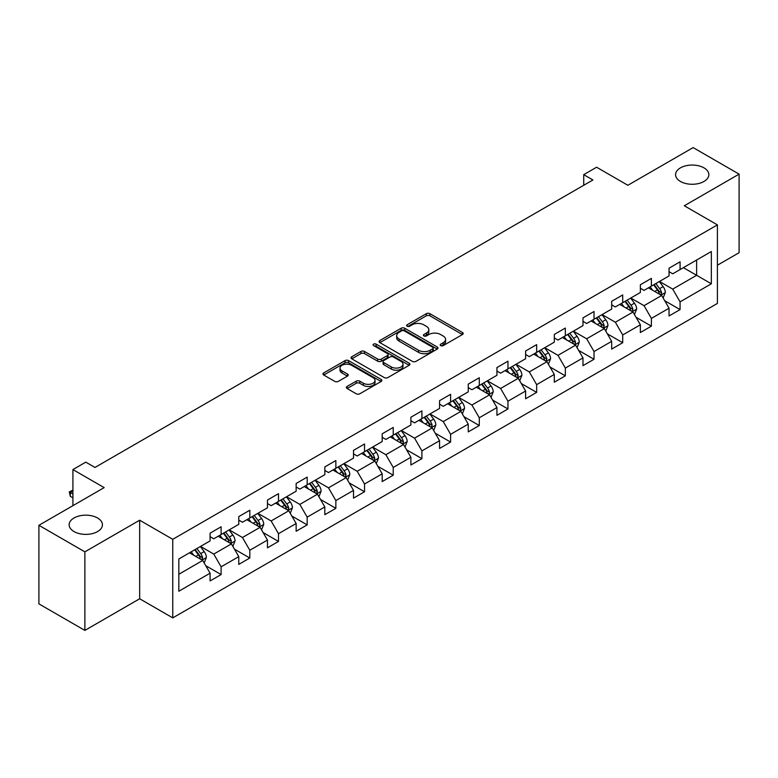 <?xml version="1.0" encoding="UTF-8"?>
<svg xmlns="http://www.w3.org/2000/svg" width="778" height="778" viewBox="0 0 778 778"><rect width="100%" height="100%" fill="white"/><g stroke="black" fill="none" stroke-linecap="round" stroke-linejoin="round"><path stroke-width="1.17" d="M440.718 345.607A1.789 1.031 0 0 0 443.246 345.607L462.424 334.54A2.548 1.478 0 0 0 463.173 333.499A2.548 1.478 0 0 0 462.424 332.459L429.933 313.699A2.548 1.478 0 0 0 426.325 313.699L407.147 324.766A1.789 1.031 0 0 0 406.631 325.496A1.789 1.031 0 0 0 407.147 326.225A1.789 1.031 0 0 0 409.675 326.225L412.155 324.796A8.169 4.717 0 0 1 423.709 324.796L426.422 326.361A8.169 4.717 0 0 1 428.814 329.697A8.169 4.717 0 0 1 426.422 333.033L423.932 334.462A1.789 1.031 0 0 0 423.417 335.192A1.789 1.031 0 0 0 423.932 335.921A1.789 1.031 0 0 0 426.461 335.921L428.941 334.491A8.169 4.717 0 0 1 440.494 334.491L443.207 336.047A8.169 4.717 0 0 1 445.599 339.383A8.169 4.717 0 0 1 443.207 342.719L440.718 344.148A1.789 1.031 0 0 0 440.202 344.878A1.789 1.031 0 0 0 440.718 345.607L440.718 344.148M97.561 517.983A16.639 9.608 0 0 0 79.424 515.902A16.639 9.608 0 0 0 69.145 524.78A16.639 9.608 0 0 0 74.017 531.569A16.639 9.608 0 0 0 92.154 533.659A16.639 9.608 0 0 0 102.433 524.78A16.639 9.608 0 0 0 97.561 517.983M703.983 167.873A16.639 9.608 0 0 0 685.846 165.782A16.639 9.608 0 0 0 675.567 174.661A16.639 9.608 0 0 0 680.439 181.459A16.639 9.608 0 0 0 698.576 183.54A16.639 9.608 0 0 0 708.855 174.661A16.639 9.608 0 0 0 703.983 167.873M347.095 386.433A2.548 1.478 0 0 0 346.346 387.473A2.548 1.478 0 0 0 347.095 388.514L356.207 393.775A2.548 1.478 0 0 0 359.815 393.775L381.113 381.483A2.548 1.478 0 0 0 381.862 380.442A2.548 1.478 0 0 0 381.113 379.401L348.632 360.642A2.548 1.478 0 0 0 345.014 360.642L323.716 372.934A2.548 1.478 0 0 0 322.977 373.985A2.548 1.478 0 0 0 323.716 375.025L334.735 381.376A2.548 1.478 0 0 0 338.342 381.376L347.455 376.114A2.548 1.478 0 0 0 348.204 375.074A2.548 1.478 0 0 0 347.455 374.033L341.999 370.882A6.827 3.939 0 0 1 339.996 368.091A6.827 3.939 0 0 1 344.207 364.454A6.827 3.939 0 0 1 351.646 365.31L373.041 377.651A6.827 3.939 0 0 1 375.035 380.442A6.827 3.939 0 0 1 370.824 384.079A6.827 3.939 0 0 1 363.384 383.223L359.815 381.171A2.548 1.478 0 0 0 356.207 381.171L347.095 386.433L347.095 388.514M717.404 265.22L739.1 252.694L739.1 174.136L693.13 147.596L627.856 185.281L596.6 167.231L583.724 174.661L592.914 179.971L94.984 467.452L85.784 462.142L72.918 469.572L72.918 505.671M84.87 551.845L84.87 630.404L139.661 598.768L139.661 520.21L84.87 551.845L38.9 525.306L104.174 487.621L72.918 469.572M139.661 520.21L172.765 539.319L717.404 224.881L717.404 303.439L172.765 617.878L172.765 539.319M739.1 174.136L684.309 205.771L717.404 224.881M412.34 361.371A2.548 1.478 0 0 0 415.948 361.371L437.246 349.079A2.548 1.478 0 0 0 437.995 348.038A2.548 1.478 0 0 0 437.246 346.988L404.755 328.238A2.548 1.478 0 0 0 401.147 328.238L379.849 340.531A2.548 1.478 0 0 0 379.1 341.571A2.548 1.478 0 0 0 379.849 342.612L412.34 361.371M374.335 345.996A1.789 1.031 0 0 1 376.153 346.249L376.153 344.129L409.179 363.2A2.548 1.478 0 0 1 409.928 364.24A2.548 1.478 0 0 1 409.179 365.281L387.882 377.573A2.548 1.478 0 0 1 384.274 377.573L351.782 358.823L351.782 356.732A2.548 1.478 0 0 0 351.043 357.773A2.548 1.478 0 0 0 351.782 358.823M351.782 356.732L360.904 351.471A2.548 1.478 0 0 1 364.512 351.471L377.69 359.076A2.548 1.478 0 0 0 381.298 359.076L387.347 355.585A2.548 1.478 0 0 0 388.086 354.544A2.548 1.478 0 0 0 387.347 353.504L373.625 345.588A1.789 1.031 0 0 1 373.1 344.858A1.789 1.031 0 0 1 374.208 343.905A1.789 1.031 0 0 1 376.153 344.129M84.87 630.404L38.9 603.864L38.9 525.306M205.771 565.703L221.117 574.572L221.117 566.822L238.778 556.63L238.778 564.381L249.806 558.011L249.806 550.26L267.457 540.068L267.457 547.819L278.495 541.449L278.495 533.698L296.146 523.506L296.146 531.257L307.174 524.887L307.174 517.137L324.825 506.945L324.825 514.696L335.863 508.326L335.863 500.575L353.513 490.383L353.513 498.134L364.542 491.764L364.542 484.013L382.192 473.821L382.192 481.572L393.23 475.202L393.23 467.452L410.881 457.26L410.881 465.011L421.909 458.641L421.909 450.89L439.57 440.698L439.57 448.449L450.598 442.079L450.598 434.328L468.249 424.136L468.249 431.887L479.287 425.517L479.287 417.767L496.938 407.575L496.938 415.326L507.966 408.956L507.966 401.205L525.617 391.013L525.617 398.764L536.655 392.394L536.655 384.643L554.306 374.461L554.306 382.202L565.334 375.832L565.334 368.091L582.985 357.899L582.985 365.641L594.022 359.28L594.022 351.53L611.673 341.338L611.673 349.089L622.711 342.719L622.711 334.968L640.362 324.776L640.362 332.527L651.39 326.157L651.39 318.406L669.041 308.214L669.041 315.965L680.079 309.595L680.079 301.845L711.335 283.795L711.335 251.527L696.621 260.017L696.621 275.305L711.335 283.795M221.117 574.572L210.089 580.933L210.089 573.192L178.833 591.231L178.833 558.964L210.089 540.914L210.089 533.163L221.117 526.794L221.117 534.544L238.778 524.353L238.778 516.602L249.806 510.232L249.806 517.983L267.457 507.791L267.457 500.04L278.495 493.67L278.495 501.421L296.146 491.229L296.146 483.478L307.174 477.109L307.174 484.859L324.825 474.668L324.825 466.917L335.863 460.547L335.863 468.298L353.513 458.106L353.513 450.365L364.542 443.995L364.542 451.736L382.192 441.544L382.192 433.803L393.23 427.433L393.23 435.184L410.881 424.992L410.881 417.241L421.909 410.872L421.909 418.622L439.57 408.431L439.57 400.68L450.598 394.31L450.598 402.061L468.249 391.869L468.249 384.118L479.287 377.748L479.287 385.499L496.938 375.307L496.938 367.556L507.966 361.186L507.966 368.937L525.617 358.746L525.617 350.995L536.655 344.625L536.655 352.376L554.306 342.184L554.306 334.433L565.334 328.063L565.334 335.814L582.985 325.622L582.985 317.871L594.022 311.501L594.022 319.252L611.673 309.061L611.673 301.31L622.711 294.94L622.711 302.691L640.362 292.499L640.362 284.748L651.39 278.378L651.39 286.129L669.041 275.937L669.041 268.186L680.079 261.816L680.079 269.567L711.335 251.527M218.18 536.246L231.416 543.89L213.765 554.082L200.529 546.438M210.089 536.664L213.765 538.794L221.117 534.544M213.765 554.082L221.117 566.822M231.416 543.89L238.778 556.63M246.859 519.685L260.105 527.328L242.454 537.52L229.209 529.876M238.778 520.103L242.454 522.233L249.806 517.983M242.454 537.52L249.806 550.26M260.105 527.328L267.457 540.068M275.548 503.123L288.784 510.767L271.133 520.959L257.897 513.315M267.457 503.551L271.133 505.671L278.495 501.421M271.133 520.959L278.495 533.698M288.784 510.767L296.146 523.506M304.237 486.561L317.473 494.205L299.822 504.397L286.576 496.753M296.146 486.989L299.822 489.109L307.174 484.859M299.822 504.397L307.174 517.137M317.473 494.205L324.825 506.945M332.916 470L346.161 477.643L328.501 487.835L315.265 480.191M324.825 470.427L328.501 472.547L335.863 468.298M328.501 487.835L335.863 500.575M346.161 477.643L353.513 490.383M361.605 453.438L374.84 461.082L357.19 471.274L343.954 463.63M353.513 453.866L357.19 455.986L364.542 451.736M357.19 471.274L364.542 484.013M374.84 461.082L382.192 473.821M390.284 436.876L403.529 444.52L385.878 454.712L372.633 447.068M382.192 437.304L385.878 439.424L393.23 435.184M385.878 454.712L393.23 467.452M403.529 444.52L410.881 457.26M418.972 420.315L432.208 427.958L414.557 438.15L401.322 430.506M410.881 420.742L414.557 422.862L421.909 418.622M414.557 438.15L421.909 450.89M432.208 427.958L439.57 440.698M447.651 403.753L460.897 411.397L443.246 421.588L430.001 413.945M439.57 404.181L443.246 406.301L450.598 402.061M443.246 421.588L450.598 434.328M460.897 411.397L468.249 424.136M476.34 387.191L489.576 394.835L471.925 405.027L458.689 397.383M468.249 387.619L471.925 389.739L479.287 385.499M471.925 405.027L479.287 417.767M489.576 394.835L496.938 407.575M505.029 370.629L518.265 378.273L500.614 388.465L487.378 380.821M496.938 371.057L500.614 373.177L507.966 368.937M500.614 388.465L507.966 401.205M518.265 378.273L525.617 391.013M533.708 354.078L546.953 361.721L529.293 371.913L516.057 364.269M525.617 354.496L529.293 356.625L536.655 352.376M529.293 371.913L536.655 384.643M546.953 361.721L554.306 374.461M562.397 337.516L575.632 345.16L557.982 355.351L544.746 347.708M554.306 337.934L557.982 340.064L565.334 335.814M557.982 355.351L565.334 368.091M575.632 345.16L582.985 357.899M591.076 320.954L604.321 328.598L586.67 338.79L573.425 331.146M582.985 321.372L586.67 323.502L594.022 319.252M586.67 338.79L594.022 351.53M604.321 328.598L611.673 341.338M619.765 304.392L633 312.036L615.349 322.228L602.114 314.584M611.673 304.811L615.349 306.94L622.711 302.691M615.349 322.228L622.711 334.968M633 312.036L640.362 324.776M648.453 287.831L661.689 295.475L644.038 305.666L630.793 298.023M640.362 288.259L644.038 290.379L651.39 286.129M644.038 305.666L651.39 318.406M661.689 295.475L669.041 308.214M683.385 267.661L696.621 275.305L672.717 289.105L659.481 281.461M669.041 271.697L672.717 273.817L680.079 269.567M672.717 289.105L680.079 301.845M139.661 598.768L172.765 617.878M583.724 174.661L583.724 185.281M178.833 574.252L202.737 560.452L189.492 552.808M202.737 560.452L210.089 573.192M664.723 300.726L680.079 309.595M636.034 317.288L651.39 326.157M607.355 333.85L622.711 342.719M578.667 350.411L594.022 359.28M549.988 366.973L565.334 375.832M521.299 383.535L536.655 392.394M492.61 400.096L507.966 408.956M463.931 416.658L479.287 425.517M435.242 433.22L450.598 442.079M406.563 449.781L421.909 458.641M377.875 466.333L393.23 475.202M349.196 482.895L364.542 491.764M320.507 499.457L335.863 508.326M291.818 516.018L307.174 524.887M263.139 532.58L278.495 541.449M234.45 549.142L249.806 558.011M441.437 345.86L443.207 344.839A8.169 4.717 0 0 0 445.599 341.513L445.599 339.383M428.814 329.697L428.814 331.817A8.169 4.717 0 0 1 426.422 335.153L424.652 336.174M462.395 334.559L429.933 315.819A2.548 1.478 0 0 0 426.325 315.819L407.866 326.478M437.246 346.988L437.246 349.079L404.755 330.358A2.548 1.478 0 0 0 401.147 330.358L379.888 342.631M432.733 348.768A1.789 1.031 0 0 0 433.258 348.038A1.789 1.031 0 0 0 432.733 347.309L404.22 330.844A1.789 1.031 0 0 0 401.691 330.844L399.075 332.352A8.169 4.717 0 0 0 396.683 335.688A8.169 4.717 0 0 0 399.075 339.023L418.564 350.275A8.169 4.717 0 0 0 430.117 350.275L432.733 348.768L432.733 350.888A1.789 1.031 0 0 0 433.258 350.158L433.258 348.038M396.683 335.688L396.683 337.808A8.169 4.717 0 0 0 399.075 341.143L399.075 339.023M432.733 350.888L430.117 352.395A8.169 4.717 0 0 1 418.564 352.395L399.075 341.143M351.821 358.843L360.904 353.591L360.904 351.471M388.086 354.544L388.086 356.674A2.548 1.478 0 0 1 387.347 357.715L381.298 361.206A2.548 1.478 0 0 1 377.69 361.206L364.512 353.591A2.548 1.478 0 0 0 360.904 353.591M376.153 346.249L409.15 365.3M391.353 366.973A6.827 3.939 0 0 0 398.803 367.829A6.827 3.939 0 0 0 403.014 364.182A6.827 3.939 0 0 0 401.01 361.4L393.483 357.044A2.548 1.478 0 0 0 389.866 357.044L383.826 360.535A2.548 1.478 0 0 0 383.077 361.576A2.548 1.478 0 0 0 383.826 362.626L391.353 366.973L391.353 369.093A6.827 3.939 0 0 0 398.803 369.949A6.827 3.939 0 0 0 403.014 366.312L403.014 364.182M383.077 361.576L383.077 363.705A2.548 1.478 0 0 0 383.826 364.746L383.826 362.626M391.353 369.093L383.826 364.746M375.035 380.442L375.035 382.562A6.827 3.939 0 0 1 370.824 386.209A6.827 3.939 0 0 1 363.384 385.353L359.815 383.291A2.548 1.478 0 0 0 356.207 383.291L347.124 388.533M339.996 368.091L339.996 370.211A6.827 3.939 0 0 0 341.999 373.002L341.999 370.882M347.416 376.134L341.999 373.002M381.084 381.502L348.632 362.762A2.548 1.478 0 0 0 345.014 362.762L323.755 375.045M663.138 297.993L665.326 292.479A6.895 3.978 -120 0 0 663.128 286.615L659.336 281.548M652.723 290.291L650.136 286.849M660.619 294.862L661.611 292.771A6.895 3.978 -120 0 0 659.637 288.628L655.844 283.562M654.113 284.563L658.324 290.175A3.511 2.023 60 0 1 658.966 291.244L661.611 292.771M653.637 284.836L657.429 289.902A6.895 3.978 60 0 1 659.404 294.045M634.459 314.555L636.647 309.041A6.895 3.978 -120 0 0 634.449 303.177L630.647 298.11M624.034 306.853L621.457 303.41M631.94 311.414L632.922 309.333A6.895 3.978 -120 0 0 630.948 305.19L627.156 300.123M625.424 301.115L629.635 306.736A3.511 2.023 60 0 1 630.277 307.806L632.922 309.333M624.948 301.397L628.741 306.464A6.895 3.978 60 0 1 630.715 310.607M605.77 331.107L607.958 325.603A6.895 3.978 -120 0 0 605.761 319.729L601.968 314.672M595.345 323.415L592.768 319.972M603.251 327.976L604.243 325.894A6.895 3.978 -120 0 0 602.269 321.752L598.467 316.685M596.745 317.677L600.956 323.298A3.511 2.023 60 0 1 601.589 324.368L604.243 325.894M596.269 317.959L600.062 323.026A6.895 3.978 60 0 1 602.036 327.168M577.091 347.669L579.27 342.164A6.895 3.978 -120 0 0 577.072 336.291L573.279 331.224M566.666 339.976L564.089 336.534M574.572 344.537L575.555 342.456A6.895 3.978 -120 0 0 573.581 338.313L569.788 333.247M568.057 334.239L572.268 339.86A3.511 2.023 60 0 1 572.909 340.929L575.555 342.456M567.58 334.521L571.373 339.587A6.895 3.978 60 0 1 573.347 343.73M548.402 364.23L550.591 358.726A6.895 3.978 -120 0 0 548.393 352.852L544.6 347.785M537.977 356.538L535.4 353.095M545.884 361.099L546.866 359.018A6.895 3.978 -120 0 0 544.901 354.875L541.099 349.808M539.378 350.8L543.589 356.421A3.511 2.023 60 0 1 544.221 357.491L546.866 359.018M538.891 351.082L542.694 356.149A6.895 3.978 60 0 1 544.658 360.292M519.714 380.792L521.902 375.288A6.895 3.978 -120 0 0 519.704 369.414L515.911 364.347M509.298 373.1L506.721 369.657M517.195 377.661L518.187 375.579A6.895 3.978 -120 0 0 516.213 371.437L512.42 366.37M510.689 367.362L514.9 372.983A3.511 2.023 60 0 1 515.542 374.053L518.187 375.579M510.212 367.644L514.005 372.711A6.895 3.978 60 0 1 515.979 376.853M491.035 397.354L493.223 391.849A6.895 3.978 -120 0 0 491.025 385.976L487.223 380.909M480.61 389.661L478.032 386.219M488.516 394.222L489.498 392.141A6.895 3.978 -120 0 0 487.524 387.998L483.731 382.932M482.01 383.924L486.221 389.545A3.511 2.023 60 0 1 486.853 390.614L489.498 392.141M481.524 384.206L485.316 389.272A6.895 3.978 60 0 1 487.291 393.415M462.346 413.915L464.534 408.401A6.895 3.978 -120 0 0 462.336 402.537L458.543 397.47M451.921 406.223L449.344 402.78M459.827 410.784L460.819 408.703A6.895 3.978 -120 0 0 458.845 404.55L455.052 399.493M453.321 400.485L457.532 406.106A3.511 2.023 60 0 1 458.174 407.176L460.819 408.703M452.845 400.767L456.637 405.824A6.895 3.978 60 0 1 458.612 409.977M433.667 430.477L435.855 424.963A6.895 3.978 -120 0 0 433.647 419.099L429.855 414.032M423.242 422.785L420.665 419.342M431.148 427.346L432.13 425.265A6.895 3.978 -120 0 0 430.156 421.112L426.363 416.045M424.632 417.047L428.843 422.668A3.511 2.023 60 0 1 429.485 423.738L432.13 425.265M424.156 417.319L427.949 422.386A6.895 3.978 60 0 1 429.923 426.539M404.978 447.039L407.166 441.525A6.895 3.978 -120 0 0 404.968 435.661L401.176 430.594M394.553 439.346L391.976 435.904M402.459 443.907L403.442 441.826A6.895 3.978 -120 0 0 401.477 437.674L397.675 432.607M395.953 433.609L400.164 439.23A3.511 2.023 60 0 1 400.796 440.29L403.442 441.826M395.467 433.881L399.27 438.948A6.895 3.978 60 0 1 401.244 443.1M376.289 463.6L378.478 458.086A6.895 3.978 -120 0 0 376.28 452.222L372.487 447.156M365.874 455.908L363.297 452.465M373.771 460.469L374.763 458.378A6.895 3.978 -120 0 0 372.788 454.235L368.996 449.169M367.265 450.17L371.476 455.791A3.511 2.023 60 0 1 372.117 456.851L374.763 458.378M366.788 450.443L370.581 455.509A6.895 3.978 60 0 1 372.555 459.652M347.61 480.162L349.799 474.648A6.895 3.978 -120 0 0 347.601 468.784L343.798 463.717M337.185 472.46L334.608 469.027M345.092 477.031L346.074 474.94A6.895 3.978 -120 0 0 344.1 470.797L340.307 465.73M338.586 466.732L342.797 472.353A3.511 2.023 60 0 1 343.429 473.413L346.074 474.94M338.099 467.004L341.902 472.071A6.895 3.978 60 0 1 343.866 476.214M318.922 496.724L321.11 491.21A6.895 3.978 -120 0 0 318.912 485.346L315.119 480.279M308.506 489.022L305.919 485.589M316.403 493.592L317.395 491.502A6.895 3.978 -120 0 0 315.421 487.359L311.628 482.292M309.897 483.294L314.108 488.915A3.511 2.023 60 0 1 314.75 489.975L317.395 491.502M309.42 483.566L313.213 488.633A6.895 3.978 60 0 1 315.187 492.775M290.243 513.285L292.431 507.771A6.895 3.978 -120 0 0 290.233 501.907L286.43 496.841M279.817 505.583L277.24 502.141M287.724 510.154L288.706 508.063A6.895 3.978 -120 0 0 286.732 503.92L282.939 498.854M281.218 499.855L285.419 505.467A3.511 2.023 60 0 1 286.061 506.536L288.706 508.063M280.732 500.128L284.524 505.194A6.895 3.978 60 0 1 286.499 509.337M261.554 529.847L263.742 524.333A6.895 3.978 -120 0 0 261.544 518.469L257.751 513.402M251.129 522.145L248.552 518.702M259.035 526.706L260.027 524.625A6.895 3.978 -120 0 0 258.053 520.482L254.25 515.415M252.529 516.407L256.74 522.028A3.511 2.023 60 0 1 257.372 523.098L260.027 524.625M252.053 516.689L255.845 521.756A6.895 3.978 60 0 1 257.819 525.899M232.875 546.399L235.053 540.895A6.895 3.978 -120 0 0 232.855 535.021L229.063 529.964M222.45 538.707L219.873 535.264M230.356 543.268L231.338 541.187A6.895 3.978 -120 0 0 229.364 537.044L225.571 531.977M223.84 532.969L228.051 538.59A3.511 2.023 60 0 1 228.693 539.66L231.338 541.187M223.364 533.251L227.157 538.318A6.895 3.978 60 0 1 229.131 542.461M204.186 562.961L206.374 557.456A6.895 3.978 -120 0 0 204.176 551.583L200.384 546.516M193.761 555.268L191.184 551.826M201.667 559.829L202.65 557.748A6.895 3.978 -120 0 0 200.685 553.605L196.883 548.539M195.161 549.531L199.372 555.152A3.511 2.023 60 0 1 200.004 556.221L202.65 557.748M194.675 549.813L198.478 554.879A6.895 3.978 60 0 1 200.442 559.022M72.918 490.976L70.302 492.484L72.918 493.991M70.302 496.306L69.291 491.9L70.302 492.484L70.302 496.306L72.918 497.813M69.291 491.9L72.918 490.082M443.207 344.839L443.207 342.719M423.932 335.921L423.932 334.462M426.422 335.153L426.422 333.033M407.147 326.225L407.147 324.766M426.325 315.819L426.325 313.699M429.933 315.819L429.933 313.699M462.424 334.54L462.424 332.459M379.849 342.612L379.849 340.531M401.147 330.358L401.147 328.238M404.755 330.358L404.755 328.238M418.564 352.395L418.564 350.275M430.117 352.395L430.117 350.275M364.512 353.591L364.512 351.471M377.69 361.206L377.69 359.076M381.298 361.206L381.298 359.076M387.347 357.715L387.347 355.585M409.179 365.281L409.179 363.2M356.207 383.291L356.207 381.171M359.815 383.291L359.815 381.171M363.384 385.353L363.384 383.223M347.455 376.114L347.455 374.033M323.716 375.025L323.716 372.934M345.014 362.762L345.014 360.642M348.632 362.762L348.632 360.642M381.113 381.483L381.113 379.401M661.008 295.076L665.287 292.616M659.637 288.628L663.128 286.615M654.736 291.458L657.429 289.902M632.32 311.638L636.599 309.177M630.948 305.19L634.449 303.177M626.047 308.02L628.741 306.464M603.64 328.199L607.91 325.739M602.269 321.752L605.761 319.729M597.368 324.582L600.062 323.026M574.952 344.761L579.231 342.291M573.581 338.313L577.072 336.291M568.679 341.143L571.373 339.587M546.273 361.323L550.542 358.853M544.901 354.875L548.393 352.852M539.99 357.705L542.694 356.149M517.584 377.884L521.863 375.414M516.213 371.437L519.704 369.414M511.311 374.267L514.005 372.711M488.895 394.446L493.174 391.976M487.524 387.998L491.025 385.976M482.623 390.828L485.316 389.272M460.216 411.008L464.485 408.538M458.845 404.55L462.336 402.537M453.944 407.38L456.637 405.824M431.527 427.569L435.806 425.099M430.156 421.112L433.647 419.099M425.255 423.942L427.949 422.386M402.848 444.131L407.118 441.661M401.477 437.674L404.968 435.661M396.576 440.504L399.27 438.948M374.16 460.693L378.439 458.223M372.788 454.235L376.28 452.222M367.887 457.065L370.581 455.509M345.481 477.254L349.75 474.784M344.1 470.797L347.601 468.784M339.198 473.627L341.902 472.071M316.792 493.816L321.071 491.346M315.421 487.359L318.912 485.346M310.519 490.189L313.213 488.633M288.103 510.368L292.382 507.908M286.732 503.92L290.233 501.907M281.831 506.75L284.524 505.194M259.424 526.93L263.693 524.469M258.053 520.482L261.544 518.469M253.151 523.312L255.845 521.756M230.735 543.491L235.014 541.031M229.364 537.044L232.855 535.021M224.463 539.874L227.157 538.318M202.056 560.053L206.326 557.583M200.685 553.605L204.176 551.583M195.784 556.435L198.478 554.879"/></g></svg>
